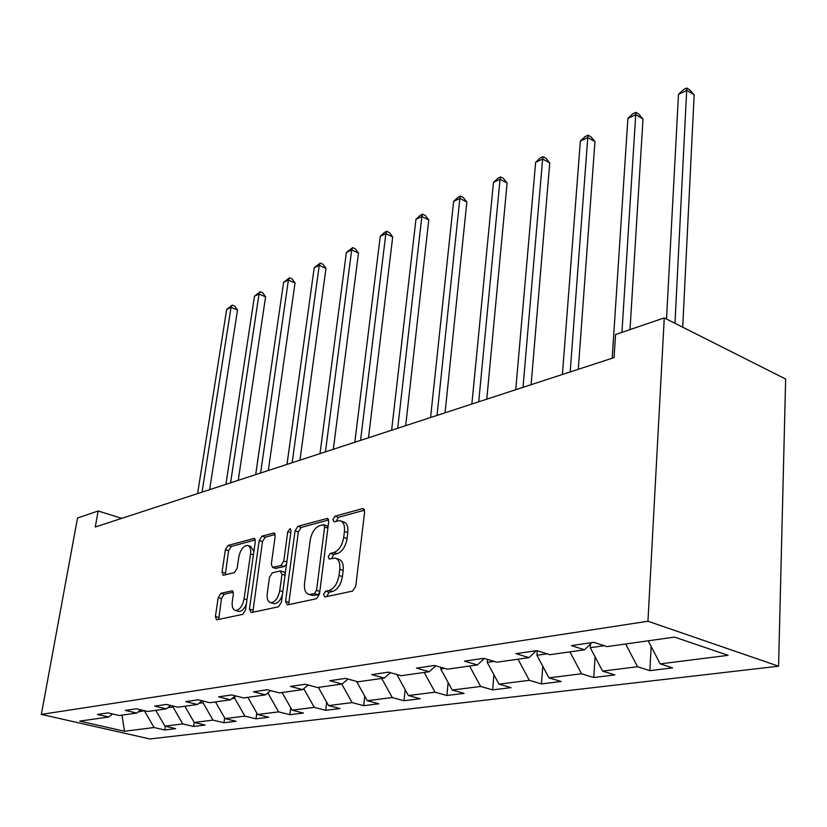 <?xml version="1.0" encoding="UTF-8"?>
<svg xmlns="http://www.w3.org/2000/svg" width="827" height="827" viewBox="0 0 827 827"><rect width="100%" height="100%" fill="white"/><g stroke="black" fill="none" stroke-linecap="round" stroke-linejoin="round"><path stroke-width="1.24" d="M323.45 594.468L324.877 596.96L352.581 591.088L355.755 586.312L364.624 511.985L363.146 508.605L362.464 508.657L335.049 516.162L332.93 519.418L333.901 521.754L339.876 520.648C343.432 521.61 344.952 525.207 344.435 531.451L343.681 537.509C342.202 545.5 338.925 550.503 333.86 552.508L330.366 553.366L328.226 556.623L329.239 559.042L335.049 558.08C338.719 559.083 340.29 562.825 339.763 569.286L338.998 575.458C337.499 583.562 334.211 588.566 329.115 590.447L325.6 591.212L323.45 594.468M336.351 558.504L338.45 559.186C342.12 560.189 343.701 563.921 343.174 570.382L342.419 576.533C340.931 584.637 337.633 589.63 332.537 591.501L329.012 592.266L326.861 596.536M364.552 510.197L338.398 517.309L336.248 521.206M341.262 521.124L343.236 521.796C346.792 522.757 348.322 526.354 347.805 532.588L347.071 538.646C345.593 546.626 342.316 551.619 337.251 553.614L333.746 554.472L331.586 558.556M220.912 593.331L218.225 597.559L215.392 616.518L216.55 619.847L242.714 614.378L245.505 610.037L255.305 541.571L254.147 538.408L228.056 545.438L225.399 549.666L222.039 572.098L223.156 575.292L234.444 572.573L237.163 568.283L238.817 557.005C240.45 549.697 243.324 545.83 247.449 545.407C250.033 546.14 251.067 548.983 250.55 553.935L244.079 598.893C242.466 606.243 239.603 610.109 235.499 610.491C232.811 609.685 231.736 606.708 232.294 601.539L233.39 594.055L232.222 590.767L220.912 593.331L224.169 594.282L221.481 598.51L218.71 619.464M647.954 621.242L664.267 317.919L615.557 334.532L614.048 357.615L95.27 527.006L98.144 510.983L77.521 518.012L41.35 714.404L647.954 621.242L778.569 666.2L149.914 738.966L41.35 714.404M285.553 601.425L287.414 604.899L316.441 598.748L319.491 594.117L328.701 521.713L327.327 518.405L297.947 526.313L295.053 530.82L285.553 601.425L288.923 602.428L289.026 604.558M278.472 606.801L251.15 612.59L249.434 609.189L259.213 540.517L261.983 536.154L274.016 532.991L275.195 536.196L271.318 564.128L272.579 567.446L280.901 565.503L283.775 561.037L287.775 531.678L290.184 528.515L291.063 530.789L281.376 602.314L278.472 606.801M165.348 726.251L164.759 729.993L175.665 728.659L164.945 726.158L182.767 723.914L193.59 726.468L205.075 725.062L194.2 722.478L212.994 720.121L223.962 722.757L236.077 721.268L225.047 718.601L244.885 716.11L255.998 718.828L268.796 717.267L257.621 714.507L278.585 711.871L289.853 714.693L303.395 713.039L292.065 710.176L314.27 707.385L325.683 710.31L340.021 708.553L328.546 705.586L352.095 702.619L363.663 705.658L378.88 703.798L367.26 700.717L392.277 697.564L403.989 700.727L420.168 698.753L408.404 695.538L435.033 692.189L446.89 695.486L464.123 693.377L452.224 690.028L480.632 686.462L492.613 689.883L511.014 687.64L498.981 684.146L529.352 680.332L541.458 683.908L561.14 681.5L548.983 677.861L581.526 673.767L593.745 677.52L614.854 674.935L602.594 671.121L637.545 666.717L649.857 670.656L672.547 667.875L660.204 663.874L728.091 655.335L674.543 637.09L607.039 646.621L593.838 642.341L571.385 645.608L584.544 649.805L591.822 642.631M164.759 729.993L154.091 727.522L124.463 731.254L79.743 721.103L108.657 717.019L97.493 714.435L108.027 712.905L119.253 715.52L136.672 713.06L125.332 710.393L136.445 708.78L147.847 711.478L166.217 708.884L154.711 706.124L166.444 704.418L178.012 707.219L197.426 704.48L185.744 701.616L198.16 699.807L209.913 702.712L230.454 699.818L218.597 696.841L231.746 694.938L243.676 697.947L265.457 694.866L253.424 691.785L267.379 689.759L279.485 692.892L302.61 689.625L290.401 686.41L305.246 684.26L317.516 687.516L342.13 684.043L329.746 680.704L345.562 678.398L358.008 681.799L384.245 678.088L371.695 674.605L388.576 672.155L401.188 675.7L429.223 671.741L416.498 668.102L434.557 665.477L447.345 669.177L477.355 664.939L464.474 661.135L483.847 658.313L496.779 662.2L528.991 657.651L515.976 653.65L536.795 650.632L549.872 654.695L584.544 649.805M167.654 707.757L173.008 706.992L173.153 706.041M155.796 710.362L164.945 726.158M173.008 706.992L182.767 723.914M136.672 713.06L140.838 709.824M198.883 703.322L203.018 702.733L203.266 701.079M184.866 706.248L194.2 722.478M203.018 702.733L212.994 720.121M166.217 708.884L170.61 705.431M231.922 698.619L234.703 698.226L235.002 696.127M215.516 701.927L225.047 718.601M234.703 698.226L244.885 716.11M197.426 704.48L202.067 700.779M266.935 693.646L268.186 693.471L268.31 692.509M247.883 697.347L257.621 714.507M268.186 693.471L278.585 711.871M230.454 699.818L235.354 695.848M282.11 692.519L292.065 710.176M303.757 688.664L314.27 707.385M265.457 694.866L270.636 690.597M318.374 687.392L328.546 705.586M341.778 684.094L352.095 702.619M302.61 689.625L308.099 685.014M356.53 681.396L367.26 700.717M381.723 678.45L392.277 697.564M342.13 684.043L347.95 679.05M398.531 674.956L397.177 675.142L397.239 674.594M397.177 675.142L408.404 695.538M424.23 672.444L435.033 692.189M384.245 678.088L390.427 672.671M444.647 668.402L440.729 668.96L440.894 667.317M440.729 668.96L452.224 690.028M469.571 666.045L480.632 686.462M429.223 671.741L435.798 665.838M494.06 661.383L487.217 662.355L487.475 659.408M487.217 662.355L498.981 684.146M518.022 659.202L529.352 680.332M477.355 664.939L484.364 658.468M547.123 653.837L536.94 655.284L537.292 650.777M536.94 655.284L548.983 677.861M569.927 651.862L581.526 673.767M528.991 657.651L536.299 650.704M604.258 645.722L590.251 647.717L590.499 643.933M590.251 647.717L602.594 671.121M625.657 643.995L637.545 666.717M648.203 640.811L660.204 663.874M664.267 317.919L785.65 379.035L778.569 666.2M121.745 518.353L98.144 510.983M138.088 711.954L144.58 710.703M122.014 715.128L124.463 731.254M144.529 711.044L154.091 727.522M108.657 717.019L112.627 713.97M651.138 646.456L649.857 670.656M595.089 656.876L593.745 677.52M542.801 666.273L541.458 683.908M493.926 674.78L492.613 689.883M448.141 682.544L446.89 695.486M405.158 689.646L403.989 700.727M364.748 696.189L363.663 705.658M326.675 702.237L325.683 710.31M290.753 707.84L289.853 714.693M256.794 713.05L255.998 718.828M224.655 717.908L223.962 722.757M194.19 722.457L193.59 726.468M328.65 519.956L301.245 527.409L298.351 531.916L288.923 602.428M314.415 593.631L316.534 590.395L324.649 527.006L323.688 524.68L319.667 525.672C314.787 527.719 311.624 532.609 310.166 540.351L304.553 583.252C303.964 589.703 305.473 593.445 309.091 594.479L314.415 593.631L317.816 594.675L319.698 592.463M327.999 527.192L327.027 525.807L323.977 524.773M311.376 595.171L314.188 595.45L310.787 594.417M317.816 594.675L314.188 595.45M275.184 534.5L265.24 537.209L262.469 541.561L252.835 612.228M275.567 568.376L284.219 566.547L286.566 563.993M267.245 593.497C266.718 598.769 267.876 601.829 270.729 602.666C275.102 602.273 278.11 598.283 279.743 590.685L281.976 574.3L280.157 570.95L272.341 572.832L269.499 577.267L267.245 593.497M273.272 603.41L274.078 603.658C277.51 603.648 280.281 600.722 282.389 594.871M285.274 573.545L284.002 571.964L281.004 571.033M233.359 592.142L224.169 594.282M238.104 611.246L238.807 611.453C241.784 611.494 244.316 608.941 246.405 603.793M253.91 551.33L250.695 546.44L248.265 545.665M255.305 539.907L231.271 546.451L228.603 550.679L225.275 574.858M682.709 327.203L694.163 94.888L686.896 90.329L678.491 94.34L666.521 319.057M674.977 323.305L686.803 88.034L689.697 89.854L694.163 94.888M678.491 94.34L683.443 89.636L686.803 88.034M630.009 329.601L643.013 118.995L635.787 114.664L627.889 118.426L612.187 358.225M621.935 332.351L635.88 112.348L638.764 114.074L643.013 118.995M627.889 118.426L632.727 113.857L635.88 112.348M578.28 369.297L594.964 141.634L587.79 137.52L580.368 141.055L562.412 374.476M570.175 371.943L587.79 137.52L588.059 135.183L590.923 136.837L594.964 141.634M580.368 141.055L585.092 136.6L588.059 135.183M531.11 384.7L549.748 162.95L542.626 159.022L535.638 162.35L515.738 389.713M523.015 387.336L542.626 159.022L543.05 156.685L545.892 158.246L549.748 162.95M535.638 162.35L540.258 158.019L543.05 156.685M486.783 399.172L507.116 183.036L500.056 179.294L493.461 182.436L471.866 404.041M478.719 401.798L500.056 179.294L500.614 176.947L503.436 178.446L507.116 183.036M493.461 182.436L497.978 178.208L500.614 176.947M445.05 412.797L466.852 202.005L459.864 198.428L453.63 201.395L430.567 417.521M437.028 415.412L459.864 198.428L460.536 196.082L463.327 197.519L466.852 202.005M453.63 201.395L458.044 197.281L460.536 196.082M405.685 425.647L428.768 219.951L421.842 216.529L415.95 219.341L391.616 430.236M397.704 428.252L421.842 216.529L422.628 214.193L425.398 215.558L428.768 219.951M415.95 219.341L420.271 215.32L422.628 214.193M368.501 437.793L392.701 236.946L385.847 233.669L380.244 236.336L354.814 442.259M360.572 440.377L385.847 233.669L386.726 231.343L389.455 232.656L392.701 236.946M380.244 236.336L384.483 232.408L386.726 231.343M333.312 449.278L358.473 253.072L351.692 249.93L346.379 252.462L319.987 453.63M325.445 451.842L351.692 249.93L352.653 247.604L355.362 248.865L358.473 253.072M346.379 252.462L352.653 247.604M299.963 460.163L325.962 268.393L319.253 265.374L314.208 267.772L286.99 464.402M292.158 462.717L319.253 265.374L320.297 263.058L322.975 264.268L325.962 268.393M314.208 267.772L320.297 263.058M268.32 470.501L295.043 282.968L288.406 280.064L283.609 282.348L255.677 474.626M260.588 473.023L288.406 280.064L289.512 277.758L292.158 278.926L295.043 282.968M283.609 282.348L289.512 277.758M238.248 480.322L265.591 296.841L259.037 294.05L254.458 296.221L225.916 484.343M230.588 482.823L259.037 294.05L260.205 291.766L262.821 292.882L265.591 296.841M254.458 296.221L260.205 291.766M209.634 489.656L237.514 310.073L231.033 307.375L226.67 309.453L197.601 493.585M202.046 492.137L231.033 307.375L232.253 305.111L234.837 306.186L237.514 310.073M226.67 309.453L232.253 305.111M332.537 591.501L329.115 590.447M342.419 576.533L338.998 575.458M343.174 570.382L339.763 569.286M333.746 554.472L330.366 553.366M337.251 553.614L333.86 552.508M347.071 538.646L343.681 537.509M347.805 532.588L344.435 531.451M338.398 517.309L335.049 516.162M364.128 509.236L362.464 508.657M329.012 592.266L325.6 591.212M298.351 531.916L295.053 530.82M301.245 527.409L297.947 526.313M328.216 518.953L326.706 518.446M319.832 591.408L316.534 590.395M327.885 528.102L324.649 527.006M252.762 610.161L249.434 609.189M262.469 541.561L259.213 540.517M265.24 537.209L261.983 536.154M274.74 533.446L273.437 533.022M276.404 568.449L273.096 567.415M284.219 566.547L280.901 565.503M286.835 561.998L283.775 561.037M290.815 532.681L287.775 531.678M282.824 591.615L279.743 590.685M285.046 575.251L281.976 574.3M232.852 591.109L231.767 590.788M246.984 599.751L244.079 598.893M253.413 554.834L250.55 553.935M225.264 573.08L222.039 572.098M228.603 550.679L225.399 549.666M231.271 546.451L228.056 545.438M254.861 538.832L253.631 538.439M218.669 617.449L215.392 616.518M221.481 598.51L218.225 597.559M312.492 595.512L309.091 594.479M275.887 568.48L272.579 567.446M274.078 603.658L270.729 602.666M238.807 611.453L235.499 610.491"/></g></svg>

